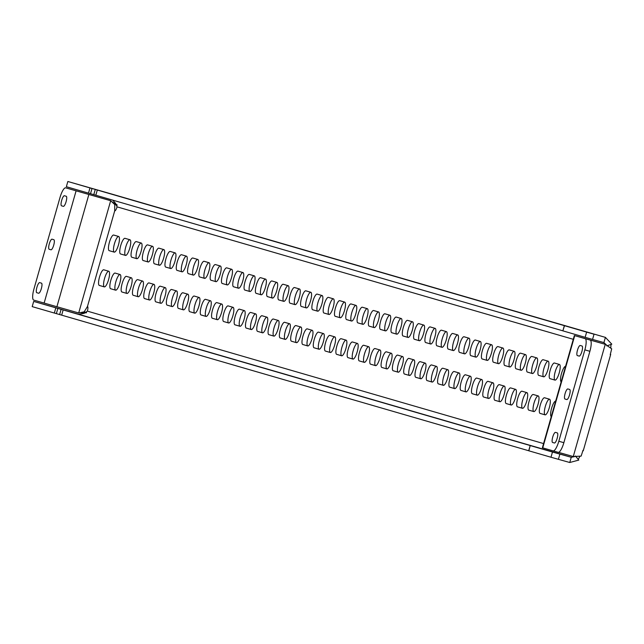 <?xml version="1.0" encoding="UTF-8"?>
<svg xmlns="http://www.w3.org/2000/svg" width="644" height="644" viewBox="0 0 644 644"><rect width="100%" height="100%" fill="white"/><g stroke="black" fill="none" stroke-linecap="round" stroke-linejoin="round"><path stroke-width="0.97" d="M115.606 290.162A8.13 2.117 -74.1 0 0 115.606 290.17A8.13 2.117 -74.1 0 0 119.873 282.933A8.13 2.117 -74.1 0 0 120.066 274.529L115.091 273.08A8.13 2.117 -74.1 0 0 115.083 273.08A8.13 2.117 -74.1 0 0 110.824 280.317A8.13 2.117 -74.1 0 0 110.631 288.721L115.614 290.17M125.508 255.41L125.508 255.41A8.13 2.117 -74.1 0 0 129.766 248.182A8.13 2.117 -74.1 0 0 129.959 239.769L124.992 238.32A8.13 2.117 -74.1 0 0 124.984 238.32A8.13 2.117 -74.1 0 0 120.726 245.557A8.13 2.117 -74.1 0 0 120.533 253.961L125.516 255.41M114.205 252.126L114.205 252.126A8.13 2.117 -74.1 0 0 118.472 244.897A8.13 2.117 -74.1 0 0 118.665 236.485L113.69 235.044A8.13 2.117 -74.1 0 0 113.682 235.044A8.13 2.117 -74.1 0 0 109.424 242.281A8.13 2.117 -74.1 0 0 109.23 250.685L114.213 252.126M104.304 286.886L104.304 286.886A8.13 2.117 -74.1 0 0 108.57 279.657A8.13 2.117 -74.1 0 0 108.764 271.245L103.789 269.804A8.13 2.117 -74.1 0 0 103.789 269.796A8.13 2.117 -74.1 0 0 99.522 277.033A8.13 2.117 -74.1 0 0 99.329 285.445L104.312 286.886M41.353 288.584A5.241 1.369 105.9 0 1 38.608 293.237A5.241 1.369 105.9 0 1 38.6 293.237L36.797 292.714A5.241 1.369 105.9 0 1 36.917 287.296A5.241 1.369 105.9 0 1 39.662 282.636L41.474 283.159A5.241 1.369 105.9 0 1 41.353 288.584M53.726 245.131A5.241 1.369 105.9 0 1 50.981 249.792L49.169 249.268A5.241 1.369 105.9 0 1 49.298 243.851A5.241 1.369 105.9 0 1 52.043 239.19L53.846 239.713A5.241 1.369 105.9 0 1 53.726 245.131M66.099 201.685A5.241 1.369 105.9 0 1 63.354 206.346L61.55 205.822A5.241 1.369 105.9 0 1 61.671 200.405A5.241 1.369 105.9 0 1 64.416 195.744L66.227 196.267A5.241 1.369 105.9 0 1 66.099 201.685M569.538 394.893A5.241 1.369 105.9 0 1 566.792 399.546L564.981 399.022A5.241 1.369 105.9 0 1 565.102 393.605A5.241 1.369 105.9 0 1 567.847 388.944A5.241 1.369 105.9 0 1 567.855 388.944L569.658 389.467A5.241 1.369 105.9 0 1 569.538 394.893M581.91 351.439A5.241 1.369 105.9 0 1 579.165 356.1L577.354 355.577A5.241 1.369 105.9 0 1 577.483 350.159A5.241 1.369 105.9 0 1 580.228 345.498L582.039 346.021A5.241 1.369 105.9 0 1 581.91 351.439M557.157 438.339A5.241 1.369 105.9 0 1 554.412 443L552.608 442.468A5.241 1.369 105.9 0 1 552.729 437.051A5.241 1.369 105.9 0 1 555.474 432.39L557.285 432.913A5.241 1.369 105.9 0 1 557.157 438.339M136.81 258.687L136.81 258.687A8.13 2.117 -74.1 0 0 141.068 251.458A8.13 2.117 -74.1 0 0 141.261 243.046L136.295 241.605A8.13 2.117 -74.1 0 0 136.287 241.605A8.13 2.117 -74.1 0 0 132.028 248.842A8.13 2.117 -74.1 0 0 131.835 257.246L136.818 258.695M148.112 261.971L148.112 261.971A8.13 2.117 -74.1 0 0 152.37 254.742A8.13 2.117 -74.1 0 0 152.564 246.33L147.597 244.889A8.13 2.117 -74.1 0 0 147.589 244.889A8.13 2.117 -74.1 0 0 143.33 252.118A8.13 2.117 -74.1 0 0 143.137 260.53L148.12 261.971M159.414 265.256L159.414 265.256A8.13 2.117 -74.1 0 0 163.673 258.019A8.13 2.117 -74.1 0 0 163.866 249.614L158.899 248.165A8.13 2.117 -74.1 0 0 158.891 248.165A8.13 2.117 -74.1 0 0 154.632 255.402A8.13 2.117 -74.1 0 0 154.439 263.807L159.422 265.256M170.716 268.532L170.716 268.532A8.13 2.117 -74.1 0 0 174.975 261.303A8.13 2.117 -74.1 0 0 175.168 252.891L170.201 251.45A8.13 2.117 -74.1 0 0 170.193 251.45A8.13 2.117 -74.1 0 0 165.935 258.687A8.13 2.117 -74.1 0 0 165.741 267.091L170.716 268.532M182.019 271.816L182.019 271.816A8.13 2.117 -74.1 0 0 186.277 264.587A8.13 2.117 -74.1 0 0 186.47 256.175L181.495 254.726A8.13 2.117 -74.1 0 0 177.237 261.963A8.13 2.117 -74.1 0 0 177.044 270.367L182.019 271.816M193.321 275.093A8.13 2.117 -74.1 0 0 193.321 275.101A8.13 2.117 -74.1 0 0 197.579 267.864A8.13 2.117 -74.1 0 0 197.772 259.452L192.798 258.011A8.13 2.117 -74.1 0 0 188.539 265.248A8.13 2.117 -74.1 0 0 188.346 273.652L193.321 275.101M204.623 278.377L204.623 278.377A8.13 2.117 -74.1 0 0 208.881 271.148A8.13 2.117 -74.1 0 0 209.075 262.736L204.1 261.295A8.13 2.117 -74.1 0 0 199.841 268.532A8.13 2.117 -74.1 0 0 199.648 276.936L204.623 278.377M215.925 281.661L215.925 281.661A8.13 2.117 -74.1 0 0 220.184 274.433A8.13 2.117 -74.1 0 0 220.377 266.02L215.402 264.571A8.13 2.117 -74.1 0 0 211.143 271.808A8.13 2.117 -74.1 0 0 210.95 280.212L215.925 281.661M227.219 284.938A8.13 2.117 -74.1 0 0 227.227 284.938A8.13 2.117 -74.1 0 0 231.486 277.709A8.13 2.117 -74.1 0 0 231.679 269.297L226.704 267.856A8.13 2.117 -74.1 0 0 222.446 275.093A8.13 2.117 -74.1 0 0 222.252 283.497L227.227 284.938M238.522 288.222A8.13 2.117 -74.1 0 0 238.53 288.222A8.13 2.117 -74.1 0 0 242.788 280.993A8.13 2.117 -74.1 0 0 242.981 272.581L238.006 271.14A8.13 2.117 -74.1 0 0 238.006 271.132A8.13 2.117 -74.1 0 0 233.748 278.369A8.13 2.117 -74.1 0 0 233.555 286.781L238.53 288.222M249.824 291.499A8.13 2.117 -74.1 0 0 249.832 291.507A8.13 2.117 -74.1 0 0 254.09 284.27A8.13 2.117 -74.1 0 0 254.283 275.857L249.309 274.416A8.13 2.117 -74.1 0 0 245.042 281.653A8.13 2.117 -74.1 0 0 244.857 290.058L249.832 291.507M261.126 294.783A8.13 2.117 -74.1 0 0 261.134 294.783A8.13 2.117 -74.1 0 0 265.392 287.554A8.13 2.117 -74.1 0 0 265.586 279.142L260.611 277.701A8.13 2.117 -74.1 0 0 256.344 284.938A8.13 2.117 -74.1 0 0 256.159 293.342L261.134 294.783M272.428 298.067A8.13 2.117 -74.1 0 0 272.436 298.067A8.13 2.117 -74.1 0 0 276.695 290.838A8.13 2.117 -74.1 0 0 276.888 282.426L271.913 280.977A8.13 2.117 -74.1 0 0 267.646 288.214A8.13 2.117 -74.1 0 0 267.461 296.618L272.436 298.067M283.73 301.344A8.13 2.117 -74.1 0 0 283.738 301.344A8.13 2.117 -74.1 0 0 287.997 294.115A8.13 2.117 -74.1 0 0 288.19 285.703L283.215 284.262A8.13 2.117 -74.1 0 0 278.949 291.499A8.13 2.117 -74.1 0 0 278.755 299.903L283.738 301.344M295.033 304.628L295.033 304.628A8.13 2.117 -74.1 0 0 299.299 297.399A8.13 2.117 -74.1 0 0 299.492 288.987L294.517 287.546A8.13 2.117 -74.1 0 0 294.517 287.538A8.13 2.117 -74.1 0 0 290.251 294.775A8.13 2.117 -74.1 0 0 290.058 303.187L295.041 304.628M306.335 307.904A8.13 2.117 -74.1 0 0 306.335 307.913A8.13 2.117 -74.1 0 0 310.601 300.676A8.13 2.117 -74.1 0 0 310.794 292.271L305.82 290.822A8.13 2.117 -74.1 0 0 305.811 290.822A8.13 2.117 -74.1 0 0 301.553 298.059A8.13 2.117 -74.1 0 0 301.36 306.464L306.343 307.913M317.637 311.189L317.637 311.189A8.13 2.117 -74.1 0 0 321.895 303.96A8.13 2.117 -74.1 0 0 322.089 295.548L317.122 294.107A8.13 2.117 -74.1 0 0 317.114 294.107A8.13 2.117 -74.1 0 0 312.855 301.344A8.13 2.117 -74.1 0 0 312.662 309.748L317.645 311.189M328.939 314.473L328.939 314.473A8.13 2.117 -74.1 0 0 333.198 307.244A8.13 2.117 -74.1 0 0 333.391 298.832L328.424 297.383A8.13 2.117 -74.1 0 0 328.416 297.383A8.13 2.117 -74.1 0 0 324.157 304.62A8.13 2.117 -74.1 0 0 323.964 313.024L328.947 314.473M340.241 317.75L340.241 317.75A8.13 2.117 -74.1 0 0 344.5 310.521A8.13 2.117 -74.1 0 0 344.693 302.108L339.726 300.668A8.13 2.117 -74.1 0 0 339.718 300.668A8.13 2.117 -74.1 0 0 335.46 307.904A8.13 2.117 -74.1 0 0 335.266 316.309L340.249 317.758M351.543 321.034L351.543 321.034A8.13 2.117 -74.1 0 0 355.802 313.805A8.13 2.117 -74.1 0 0 355.995 305.393L351.028 303.952A8.13 2.117 -74.1 0 0 351.02 303.944A8.13 2.117 -74.1 0 0 346.762 311.181A8.13 2.117 -74.1 0 0 346.569 319.593L351.552 321.034M362.846 324.318L362.846 324.318A8.13 2.117 -74.1 0 0 367.104 317.081A8.13 2.117 -74.1 0 0 367.297 308.677L362.331 307.228A8.13 2.117 -74.1 0 0 362.322 307.228A8.13 2.117 -74.1 0 0 358.064 314.465A8.13 2.117 -74.1 0 0 357.871 322.869L362.846 324.318M374.148 327.595L374.148 327.595A8.13 2.117 -74.1 0 0 378.406 320.366A8.13 2.117 -74.1 0 0 378.6 311.954L373.625 310.513A8.13 2.117 -74.1 0 0 369.366 317.75A8.13 2.117 -74.1 0 0 369.173 326.154L374.148 327.595M385.45 330.879L385.45 330.879A8.13 2.117 -74.1 0 0 389.709 323.65A8.13 2.117 -74.1 0 0 389.902 315.238L384.927 313.789A8.13 2.117 -74.1 0 0 380.668 321.026A8.13 2.117 -74.1 0 0 380.475 329.43L385.45 330.879M396.752 334.156L396.752 334.156A8.13 2.117 -74.1 0 0 401.011 326.927A8.13 2.117 -74.1 0 0 401.204 318.514L396.229 317.073A8.13 2.117 -74.1 0 0 391.971 324.31A8.13 2.117 -74.1 0 0 391.777 332.715L396.752 334.164M408.055 337.44L408.055 337.44A8.13 2.117 -74.1 0 0 412.313 330.211A8.13 2.117 -74.1 0 0 412.506 321.799L407.531 320.358A8.13 2.117 -74.1 0 0 403.273 327.587A8.13 2.117 -74.1 0 0 403.08 335.999L408.055 337.44M419.349 340.724A8.13 2.117 -74.1 0 0 419.357 340.724A8.13 2.117 -74.1 0 0 423.615 333.487A8.13 2.117 -74.1 0 0 423.808 325.083L418.833 323.634A8.13 2.117 -74.1 0 0 414.575 330.871A8.13 2.117 -74.1 0 0 414.382 339.275L419.357 340.724M430.651 344.001A8.13 2.117 -74.1 0 0 430.659 344.001A8.13 2.117 -74.1 0 0 434.917 336.772A8.13 2.117 -74.1 0 0 435.111 328.36L430.136 326.919A8.13 2.117 -74.1 0 0 425.877 334.156A8.13 2.117 -74.1 0 0 425.684 342.56L430.659 344.001M441.953 347.285A8.13 2.117 -74.1 0 0 441.961 347.285A8.13 2.117 -74.1 0 0 446.22 340.056A8.13 2.117 -74.1 0 0 446.413 331.644L441.438 330.195A8.13 2.117 -74.1 0 0 437.171 337.432A8.13 2.117 -74.1 0 0 436.986 345.836L441.961 347.285M453.255 350.561A8.13 2.117 -74.1 0 0 453.263 350.561A8.13 2.117 -74.1 0 0 457.522 343.333A8.13 2.117 -74.1 0 0 457.715 334.92L452.74 333.479A8.13 2.117 -74.1 0 0 448.474 340.716A8.13 2.117 -74.1 0 0 448.288 349.12L453.263 350.569M464.557 353.846A8.13 2.117 -74.1 0 0 464.566 353.846A8.13 2.117 -74.1 0 0 468.824 346.617A8.13 2.117 -74.1 0 0 469.017 338.205L464.042 336.764A8.13 2.117 -74.1 0 0 459.776 343.993A8.13 2.117 -74.1 0 0 459.591 352.405L464.566 353.846M475.86 357.13A8.13 2.117 -74.1 0 0 475.868 357.13A8.13 2.117 -74.1 0 0 480.126 349.893A8.13 2.117 -74.1 0 0 480.319 341.489L475.344 340.04A8.13 2.117 -74.1 0 0 471.078 347.277A8.13 2.117 -74.1 0 0 470.885 355.681L475.868 357.13M487.162 360.407L487.162 360.407A8.13 2.117 -74.1 0 0 491.428 353.178A8.13 2.117 -74.1 0 0 491.622 344.765L486.647 343.324A8.13 2.117 -74.1 0 0 482.38 350.561A8.13 2.117 -74.1 0 0 482.187 358.966L487.17 360.407M498.464 363.691L498.464 363.691A8.13 2.117 -74.1 0 0 502.731 356.462A8.13 2.117 -74.1 0 0 502.924 348.05L497.949 346.601A8.13 2.117 -74.1 0 0 497.941 346.601A8.13 2.117 -74.1 0 0 493.682 353.838A8.13 2.117 -74.1 0 0 493.489 362.242L498.472 363.691M509.766 366.967A8.13 2.117 -74.1 0 0 509.766 366.975A8.13 2.117 -74.1 0 0 514.025 359.738A8.13 2.117 -74.1 0 0 514.218 351.326L509.251 349.885A8.13 2.117 -74.1 0 0 509.243 349.885A8.13 2.117 -74.1 0 0 504.985 357.122A8.13 2.117 -74.1 0 0 504.791 365.526L509.774 366.975M521.068 370.252L521.068 370.252A8.13 2.117 -74.1 0 0 525.327 363.023A8.13 2.117 -74.1 0 0 525.52 354.611L520.553 353.17A8.13 2.117 -74.1 0 0 520.545 353.17A8.13 2.117 -74.1 0 0 516.287 360.407A8.13 2.117 -74.1 0 0 516.094 368.811L521.077 370.252M532.371 373.536L532.371 373.536A8.13 2.117 -74.1 0 0 536.629 366.307A8.13 2.117 -74.1 0 0 536.822 357.895L531.855 356.446A8.13 2.117 -74.1 0 0 531.847 356.446A8.13 2.117 -74.1 0 0 527.589 363.683A8.13 2.117 -74.1 0 0 527.396 372.087L532.379 373.536M543.673 376.812L543.673 376.812A8.13 2.117 -74.1 0 0 547.931 369.584A8.13 2.117 -74.1 0 0 548.125 361.171L543.158 359.73A8.13 2.117 -74.1 0 0 543.15 359.73A8.13 2.117 -74.1 0 0 538.891 366.967A8.13 2.117 -74.1 0 0 538.698 375.372L543.681 376.812M554.975 380.097L554.975 380.097A8.13 2.117 -74.1 0 0 559.234 372.868A8.13 2.117 -74.1 0 0 559.427 364.456L554.46 363.015A8.13 2.117 -74.1 0 0 554.452 363.007A8.13 2.117 -74.1 0 0 550.193 370.244A8.13 2.117 -74.1 0 0 550 378.656L554.975 380.097M126.908 293.447L126.908 293.447A8.13 2.117 -74.1 0 0 131.167 286.218A8.13 2.117 -74.1 0 0 131.36 277.806L126.393 276.365A8.13 2.117 -74.1 0 0 126.385 276.365A8.13 2.117 -74.1 0 0 122.127 283.602A8.13 2.117 -74.1 0 0 121.933 292.006L126.916 293.447M138.21 296.731L138.21 296.731A8.13 2.117 -74.1 0 0 142.469 289.502A8.13 2.117 -74.1 0 0 142.662 281.09L137.695 279.641A8.13 2.117 -74.1 0 0 137.687 279.641A8.13 2.117 -74.1 0 0 133.429 286.878A8.13 2.117 -74.1 0 0 133.236 295.282L138.219 296.731M149.513 300.007L149.513 300.007A8.13 2.117 -74.1 0 0 153.771 292.779A8.13 2.117 -74.1 0 0 153.964 284.366L148.997 282.925A8.13 2.117 -74.1 0 0 148.989 282.925A8.13 2.117 -74.1 0 0 144.731 290.162A8.13 2.117 -74.1 0 0 144.538 298.566L149.521 300.015M160.815 303.292L160.815 303.292A8.13 2.117 -74.1 0 0 165.073 296.063A8.13 2.117 -74.1 0 0 165.267 287.651L160.3 286.21A8.13 2.117 -74.1 0 0 160.292 286.21A8.13 2.117 -74.1 0 0 156.033 293.439A8.13 2.117 -74.1 0 0 155.84 301.851L160.823 303.292M172.117 306.576L172.117 306.576A8.13 2.117 -74.1 0 0 176.376 299.339A8.13 2.117 -74.1 0 0 176.569 290.935L171.602 289.486A8.13 2.117 -74.1 0 0 171.594 289.486A8.13 2.117 -74.1 0 0 167.335 296.723A8.13 2.117 -74.1 0 0 167.142 305.127L172.117 306.576M183.419 309.853L183.419 309.853A8.13 2.117 -74.1 0 0 187.678 302.624A8.13 2.117 -74.1 0 0 187.871 294.211L182.896 292.77A8.13 2.117 -74.1 0 0 178.638 300.007A8.13 2.117 -74.1 0 0 178.444 308.412L183.419 309.853M194.721 313.137L194.721 313.137A8.13 2.117 -74.1 0 0 198.98 305.908A8.13 2.117 -74.1 0 0 199.173 297.496L194.198 296.047A8.13 2.117 -74.1 0 0 189.94 303.284A8.13 2.117 -74.1 0 0 189.747 311.688L194.721 313.137M206.024 316.413L206.024 316.413A8.13 2.117 -74.1 0 0 210.282 309.184A8.13 2.117 -74.1 0 0 210.475 300.772L205.5 299.331A8.13 2.117 -74.1 0 0 201.242 306.568A8.13 2.117 -74.1 0 0 201.049 314.972L206.024 316.421M217.326 319.698L217.326 319.698A8.13 2.117 -74.1 0 0 221.584 312.469A8.13 2.117 -74.1 0 0 221.778 304.057L216.803 302.616A8.13 2.117 -74.1 0 0 212.544 309.844A8.13 2.117 -74.1 0 0 212.351 318.257L217.326 319.698M228.62 322.982A8.13 2.117 -74.1 0 0 228.628 322.982A8.13 2.117 -74.1 0 0 232.887 315.745A8.13 2.117 -74.1 0 0 233.08 307.341L228.105 305.892A8.13 2.117 -74.1 0 0 223.846 313.129A8.13 2.117 -74.1 0 0 223.653 321.533L228.628 322.982M239.922 326.258A8.13 2.117 -74.1 0 0 239.93 326.258A8.13 2.117 -74.1 0 0 244.189 319.03A8.13 2.117 -74.1 0 0 244.382 310.617L239.407 309.176A8.13 2.117 -74.1 0 0 235.149 316.413A8.13 2.117 -74.1 0 0 234.955 324.817L239.93 326.258M251.224 329.543A8.13 2.117 -74.1 0 0 251.232 329.543A8.13 2.117 -74.1 0 0 255.491 322.314A8.13 2.117 -74.1 0 0 255.684 313.902L250.709 312.453A8.13 2.117 -74.1 0 0 246.443 319.69A8.13 2.117 -74.1 0 0 246.258 328.094L251.232 329.543M262.527 332.819A8.13 2.117 -74.1 0 0 262.535 332.819A8.13 2.117 -74.1 0 0 266.793 325.59A8.13 2.117 -74.1 0 0 266.986 317.178L262.011 315.737A8.13 2.117 -74.1 0 0 257.745 322.974A8.13 2.117 -74.1 0 0 257.56 331.378L262.535 332.827M273.829 336.104A8.13 2.117 -74.1 0 0 273.837 336.104A8.13 2.117 -74.1 0 0 278.095 328.875A8.13 2.117 -74.1 0 0 278.288 320.462L273.314 319.022A8.13 2.117 -74.1 0 0 269.047 326.25A8.13 2.117 -74.1 0 0 268.862 334.663L273.837 336.104M285.131 339.388A8.13 2.117 -74.1 0 0 285.139 339.388A8.13 2.117 -74.1 0 0 289.398 332.151A8.13 2.117 -74.1 0 0 289.591 323.747L284.616 322.298A8.13 2.117 -74.1 0 0 280.349 329.535A8.13 2.117 -74.1 0 0 280.156 337.939L285.139 339.388M296.433 342.664L296.433 342.664A8.13 2.117 -74.1 0 0 300.7 335.435A8.13 2.117 -74.1 0 0 300.893 327.023L295.918 325.582A8.13 2.117 -74.1 0 0 291.651 332.819A8.13 2.117 -74.1 0 0 291.458 341.223L296.441 342.664M307.735 345.949L307.735 345.949A8.13 2.117 -74.1 0 0 312.002 338.72A8.13 2.117 -74.1 0 0 312.195 330.308L307.22 328.867A8.13 2.117 -74.1 0 0 307.212 328.859A8.13 2.117 -74.1 0 0 302.954 336.096A8.13 2.117 -74.1 0 0 302.761 344.5L307.743 345.949M319.038 349.225A8.13 2.117 -74.1 0 0 319.038 349.233A8.13 2.117 -74.1 0 0 323.296 341.996A8.13 2.117 -74.1 0 0 323.489 333.584L318.522 332.143A8.13 2.117 -74.1 0 0 318.514 332.143A8.13 2.117 -74.1 0 0 314.256 339.38A8.13 2.117 -74.1 0 0 314.063 347.784L319.046 349.233M330.34 352.51L330.34 352.51A8.13 2.117 -74.1 0 0 334.598 345.281A8.13 2.117 -74.1 0 0 334.791 336.868L329.825 335.427A8.13 2.117 -74.1 0 0 329.817 335.427A8.13 2.117 -74.1 0 0 325.558 342.664A8.13 2.117 -74.1 0 0 325.365 351.069L330.348 352.51M341.642 355.794L341.642 355.794A8.13 2.117 -74.1 0 0 345.9 348.565A8.13 2.117 -74.1 0 0 346.094 340.153L341.127 338.704A8.13 2.117 -74.1 0 0 341.119 338.704A8.13 2.117 -74.1 0 0 336.86 345.941A8.13 2.117 -74.1 0 0 336.667 354.345L341.65 355.794M352.944 359.07L352.944 359.07A8.13 2.117 -74.1 0 0 357.203 351.841A8.13 2.117 -74.1 0 0 357.396 343.429L352.429 341.988A8.13 2.117 -74.1 0 0 352.421 341.988A8.13 2.117 -74.1 0 0 348.163 349.225A8.13 2.117 -74.1 0 0 347.969 357.629L352.952 359.07M364.246 362.355L364.246 362.355A8.13 2.117 -74.1 0 0 368.505 355.126A8.13 2.117 -74.1 0 0 368.698 346.714L363.731 345.273A8.13 2.117 -74.1 0 0 363.723 345.264A8.13 2.117 -74.1 0 0 359.465 352.501A8.13 2.117 -74.1 0 0 359.272 360.914L364.246 362.355M375.549 365.631A8.13 2.117 -74.1 0 0 375.549 365.639A8.13 2.117 -74.1 0 0 379.807 358.402A8.13 2.117 -74.1 0 0 380 349.99L375.025 348.549A8.13 2.117 -74.1 0 0 370.767 355.786A8.13 2.117 -74.1 0 0 370.574 364.19L375.549 365.639M386.851 368.915L386.851 368.915A8.13 2.117 -74.1 0 0 391.109 361.687A8.13 2.117 -74.1 0 0 391.302 353.274L386.328 351.833A8.13 2.117 -74.1 0 0 382.069 359.07A8.13 2.117 -74.1 0 0 381.876 367.474L386.851 368.915M398.153 372.2L398.153 372.2A8.13 2.117 -74.1 0 0 402.411 364.971A8.13 2.117 -74.1 0 0 402.605 356.559L397.63 355.11A8.13 2.117 -74.1 0 0 393.371 362.347A8.13 2.117 -74.1 0 0 393.178 370.751L398.153 372.2M409.455 375.476L409.455 375.476A8.13 2.117 -74.1 0 0 413.714 368.247A8.13 2.117 -74.1 0 0 413.907 359.835L408.932 358.394A8.13 2.117 -74.1 0 0 404.673 365.631A8.13 2.117 -74.1 0 0 404.48 374.035L409.455 375.476M420.749 378.761A8.13 2.117 -74.1 0 0 420.757 378.761A8.13 2.117 -74.1 0 0 425.016 371.532A8.13 2.117 -74.1 0 0 425.209 363.119L420.234 361.678A8.13 2.117 -74.1 0 0 420.234 361.67A8.13 2.117 -74.1 0 0 415.976 368.907A8.13 2.117 -74.1 0 0 415.783 377.32L420.757 378.761M432.052 382.045A8.13 2.117 -74.1 0 0 432.06 382.045A8.13 2.117 -74.1 0 0 436.318 374.808A8.13 2.117 -74.1 0 0 436.511 366.404L431.536 364.955A8.13 2.117 -74.1 0 0 427.278 372.192A8.13 2.117 -74.1 0 0 427.085 380.596L432.06 382.045M443.354 385.321A8.13 2.117 -74.1 0 0 443.362 385.321A8.13 2.117 -74.1 0 0 447.62 378.092A8.13 2.117 -74.1 0 0 447.813 369.68L442.839 368.239A8.13 2.117 -74.1 0 0 438.572 375.476A8.13 2.117 -74.1 0 0 438.387 383.88L443.362 385.321M454.656 388.606A8.13 2.117 -74.1 0 0 454.664 388.606A8.13 2.117 -74.1 0 0 458.922 381.377A8.13 2.117 -74.1 0 0 459.116 372.965L454.141 371.516A8.13 2.117 -74.1 0 0 449.874 378.752A8.13 2.117 -74.1 0 0 449.689 387.157L454.664 388.606M465.958 391.882A8.13 2.117 -74.1 0 0 465.966 391.882A8.13 2.117 -74.1 0 0 470.225 384.653A8.13 2.117 -74.1 0 0 470.418 376.241L465.443 374.8A8.13 2.117 -74.1 0 0 461.176 382.037A8.13 2.117 -74.1 0 0 460.991 390.441L465.966 391.89M477.26 395.166A8.13 2.117 -74.1 0 0 477.268 395.166A8.13 2.117 -74.1 0 0 481.527 387.938A8.13 2.117 -74.1 0 0 481.72 379.525L476.745 378.084A8.13 2.117 -74.1 0 0 472.479 385.313A8.13 2.117 -74.1 0 0 472.285 393.726L477.268 395.166M488.563 398.451L488.563 398.451A8.13 2.117 -74.1 0 0 492.829 391.214A8.13 2.117 -74.1 0 0 493.022 382.81L488.047 381.361A8.13 2.117 -74.1 0 0 483.781 388.598A8.13 2.117 -74.1 0 0 483.588 397.002L488.571 398.451M499.865 401.727L499.865 401.727A8.13 2.117 -74.1 0 0 504.131 394.498A8.13 2.117 -74.1 0 0 504.324 386.086L499.35 384.645A8.13 2.117 -74.1 0 0 499.341 384.645A8.13 2.117 -74.1 0 0 495.083 391.882A8.13 2.117 -74.1 0 0 494.89 400.286L499.873 401.727M511.167 405.012L511.167 405.012A8.13 2.117 -74.1 0 0 515.425 397.783A8.13 2.117 -74.1 0 0 515.619 389.37L510.652 387.921A8.13 2.117 -74.1 0 0 510.644 387.921A8.13 2.117 -74.1 0 0 506.385 395.158A8.13 2.117 -74.1 0 0 506.192 403.563L511.175 405.012M522.469 408.288L522.469 408.288A8.13 2.117 -74.1 0 0 526.728 401.059A8.13 2.117 -74.1 0 0 526.921 392.647L521.954 391.206A8.13 2.117 -74.1 0 0 521.946 391.206A8.13 2.117 -74.1 0 0 517.687 398.443A8.13 2.117 -74.1 0 0 517.494 406.847L522.477 408.296M533.771 411.572L533.771 411.572A8.13 2.117 -74.1 0 0 538.03 404.343A8.13 2.117 -74.1 0 0 538.223 395.931L533.256 394.49A8.13 2.117 -74.1 0 0 533.248 394.49A8.13 2.117 -74.1 0 0 528.99 401.719A8.13 2.117 -74.1 0 0 528.796 410.131L533.779 411.572M545.074 414.857L545.074 414.857A8.13 2.117 -74.1 0 0 549.332 407.62A8.13 2.117 -74.1 0 0 549.525 399.216L544.558 397.767A8.13 2.117 -74.1 0 0 544.55 397.767A8.13 2.117 -74.1 0 0 540.292 405.004A8.13 2.117 -74.1 0 0 540.099 413.408L545.082 414.857M555.7 401.027A8.13 2.117 -74.1 0 0 551.594 408.28A8.13 2.117 -74.1 0 0 551.256 416.628M545.251 414.873L545.13 414.841A8.13 2.117 105.9 0 1 545.235 406.758A8.13 2.117 105.9 0 1 549.413 399.175M533.948 411.597L533.836 411.564A8.13 2.117 105.9 0 1 533.932 403.474A8.13 2.117 105.9 0 1 538.11 395.899M522.646 408.312L522.534 408.28A8.13 2.117 105.9 0 1 522.63 400.198A8.13 2.117 105.9 0 1 526.808 392.615M511.344 405.028L511.231 404.996A8.13 2.117 105.9 0 1 511.328 396.913A8.13 2.117 105.9 0 1 515.506 389.338M500.042 401.751L499.929 401.719A8.13 2.117 105.9 0 1 500.026 393.629A8.13 2.117 105.9 0 1 504.204 386.054M488.74 398.467L488.627 398.435A8.13 2.117 105.9 0 1 488.724 390.353A8.13 2.117 105.9 0 1 492.901 382.769M477.437 395.191L477.325 395.15A8.13 2.117 105.9 0 1 477.429 387.068A8.13 2.117 105.9 0 1 481.599 379.493M466.135 391.906L466.023 391.874A8.13 2.117 105.9 0 1 466.127 383.792A8.13 2.117 105.9 0 1 470.297 376.209M454.833 388.622L454.72 388.59A8.13 2.117 105.9 0 1 454.825 380.507A8.13 2.117 105.9 0 1 458.995 372.932M443.531 385.345L443.418 385.313A8.13 2.117 105.9 0 1 443.523 377.223A8.13 2.117 105.9 0 1 447.693 369.648M432.229 382.061L432.116 382.029A8.13 2.117 105.9 0 1 432.221 373.947A8.13 2.117 105.9 0 1 436.391 366.364M420.935 378.785L420.814 378.744A8.13 2.117 105.9 0 1 420.918 370.662A8.13 2.117 105.9 0 1 425.096 363.087M409.632 375.5L409.512 375.468A8.13 2.117 105.9 0 1 409.616 367.386A8.13 2.117 105.9 0 1 413.794 359.803M398.33 372.216L398.209 372.184A8.13 2.117 105.9 0 1 398.314 364.102A8.13 2.117 105.9 0 1 402.492 356.526M387.028 368.94L386.907 368.907A8.13 2.117 105.9 0 1 387.012 360.817A8.13 2.117 105.9 0 1 391.19 353.242M375.726 365.655L375.605 365.623A8.13 2.117 105.9 0 1 375.71 357.541A8.13 2.117 105.9 0 1 379.888 349.958M364.423 362.379L364.303 362.339A8.13 2.117 105.9 0 1 364.407 354.256A8.13 2.117 105.9 0 1 368.585 346.681M353.121 359.094L353.001 359.062A8.13 2.117 105.9 0 1 353.105 350.98A8.13 2.117 105.9 0 1 357.283 343.397M341.819 355.81L341.706 355.778A8.13 2.117 105.9 0 1 341.803 347.696A8.13 2.117 105.9 0 1 345.981 340.113M330.517 352.534L330.404 352.501A8.13 2.117 105.9 0 1 330.501 344.411A8.13 2.117 105.9 0 1 334.679 336.836M319.215 349.249L319.102 349.217A8.13 2.117 105.9 0 1 319.199 341.135A8.13 2.117 105.9 0 1 323.377 333.552M307.913 345.973L307.8 345.933A8.13 2.117 105.9 0 1 307.896 337.85A8.13 2.117 105.9 0 1 312.074 330.275M296.61 342.689L296.498 342.656A8.13 2.117 105.9 0 1 296.594 334.574A8.13 2.117 105.9 0 1 300.772 326.991M285.308 339.404L285.195 339.372A8.13 2.117 105.9 0 1 285.3 331.29A8.13 2.117 105.9 0 1 289.47 323.707M274.006 336.128L273.893 336.096A8.13 2.117 105.9 0 1 273.998 328.005A8.13 2.117 105.9 0 1 278.168 320.43M262.704 332.843L262.591 332.811A8.13 2.117 105.9 0 1 262.696 324.729A8.13 2.117 105.9 0 1 266.866 317.146M251.402 329.567L251.289 329.527A8.13 2.117 105.9 0 1 251.393 321.445A8.13 2.117 105.9 0 1 255.563 313.87M240.099 326.283L239.987 326.25A8.13 2.117 105.9 0 1 240.091 318.168A8.13 2.117 105.9 0 1 244.261 310.585M228.805 322.998L228.684 322.966A8.13 2.117 105.9 0 1 228.789 314.884A8.13 2.117 105.9 0 1 232.967 307.301M217.503 319.722L217.382 319.69A8.13 2.117 105.9 0 1 217.487 311.599A8.13 2.117 105.9 0 1 221.665 304.024M206.201 316.437L206.08 316.405A8.13 2.117 105.9 0 1 206.185 308.323A8.13 2.117 105.9 0 1 210.363 300.74M194.899 313.153L194.778 313.121A8.13 2.117 105.9 0 1 194.882 305.039A8.13 2.117 105.9 0 1 199.06 297.464M183.596 309.877L183.476 309.844A8.13 2.117 105.9 0 1 183.58 301.754A8.13 2.117 105.9 0 1 187.758 294.179M172.294 306.592L172.173 306.56A8.13 2.117 105.9 0 1 172.278 298.478A8.13 2.117 105.9 0 1 176.456 290.895M160.992 303.316L160.871 303.276A8.13 2.117 105.9 0 1 160.976 295.194A8.13 2.117 105.9 0 1 165.154 287.618M149.69 300.032L149.577 299.999A8.13 2.117 105.9 0 1 149.674 291.917A8.13 2.117 105.9 0 1 153.852 284.334M138.388 296.747L138.275 296.715A8.13 2.117 105.9 0 1 138.371 288.633A8.13 2.117 105.9 0 1 142.549 281.058M127.085 293.471L126.973 293.439A8.13 2.117 105.9 0 1 127.069 285.348A8.13 2.117 105.9 0 1 131.247 277.773M565.601 366.267A8.13 2.117 -74.1 0 0 561.496 373.52A8.13 2.117 -74.1 0 0 561.157 381.868M555.152 380.121L555.031 380.081A8.13 2.117 105.9 0 1 555.136 371.999A8.13 2.117 105.9 0 1 559.314 364.423M543.85 376.837L543.729 376.804A8.13 2.117 105.9 0 1 543.834 368.722A8.13 2.117 105.9 0 1 548.012 361.139M532.548 373.552L532.435 373.52A8.13 2.117 105.9 0 1 532.532 365.438A8.13 2.117 105.9 0 1 536.71 357.855M521.246 370.276L521.133 370.244A8.13 2.117 105.9 0 1 521.229 362.153A8.13 2.117 105.9 0 1 525.407 354.578M509.943 366.991L509.831 366.959A8.13 2.117 105.9 0 1 509.927 358.877A8.13 2.117 105.9 0 1 514.105 351.294M498.641 363.715L498.528 363.675A8.13 2.117 105.9 0 1 498.625 355.593A8.13 2.117 105.9 0 1 502.803 348.018M487.339 360.431L487.226 360.399A8.13 2.117 105.9 0 1 487.323 352.316A8.13 2.117 105.9 0 1 491.501 344.733M476.037 357.146L475.924 357.114A8.13 2.117 105.9 0 1 476.029 349.032A8.13 2.117 105.9 0 1 480.199 341.449M464.735 353.87L464.622 353.838A8.13 2.117 105.9 0 1 464.726 345.748A8.13 2.117 105.9 0 1 468.896 338.172M453.432 350.586L453.32 350.553A8.13 2.117 105.9 0 1 453.424 342.471A8.13 2.117 105.9 0 1 457.594 334.888M442.13 347.309L442.017 347.269A8.13 2.117 105.9 0 1 442.122 339.187A8.13 2.117 105.9 0 1 446.292 331.612M430.828 344.025L430.715 343.993A8.13 2.117 105.9 0 1 430.82 335.91A8.13 2.117 105.9 0 1 434.99 328.327M419.534 340.74L419.413 340.708A8.13 2.117 105.9 0 1 419.518 332.626A8.13 2.117 105.9 0 1 423.696 325.043M408.232 337.464L408.111 337.432A8.13 2.117 105.9 0 1 408.216 329.342A8.13 2.117 105.9 0 1 412.393 321.767M396.929 334.18L396.809 334.147A8.13 2.117 105.9 0 1 396.913 326.065A8.13 2.117 105.9 0 1 401.091 318.482M385.627 330.895L385.506 330.863A8.13 2.117 105.9 0 1 385.611 322.781A8.13 2.117 105.9 0 1 389.789 315.206M374.325 327.619L374.204 327.587A8.13 2.117 105.9 0 1 374.309 319.496A8.13 2.117 105.9 0 1 378.487 311.921M363.023 324.334L362.902 324.302A8.13 2.117 105.9 0 1 363.007 316.22A8.13 2.117 105.9 0 1 367.185 308.637M351.721 321.058L351.6 321.018A8.13 2.117 105.9 0 1 351.704 312.936A8.13 2.117 105.9 0 1 355.882 305.361M340.418 317.774L340.306 317.742A8.13 2.117 105.9 0 1 340.402 309.659A8.13 2.117 105.9 0 1 344.58 302.076M329.116 314.489L329.004 314.457A8.13 2.117 105.9 0 1 329.1 306.375A8.13 2.117 105.9 0 1 333.278 298.8M317.814 311.213L317.701 311.181A8.13 2.117 105.9 0 1 317.798 303.091A8.13 2.117 105.9 0 1 321.976 295.516M306.512 307.929L306.399 307.896A8.13 2.117 105.9 0 1 306.496 299.814A8.13 2.117 105.9 0 1 310.674 292.231M295.21 304.652L295.097 304.612A8.13 2.117 105.9 0 1 295.194 296.53A8.13 2.117 105.9 0 1 299.371 288.955M283.907 301.368L283.795 301.336A8.13 2.117 105.9 0 1 283.899 293.253A8.13 2.117 105.9 0 1 288.069 285.67M272.605 298.083L272.493 298.051A8.13 2.117 105.9 0 1 272.597 289.969A8.13 2.117 105.9 0 1 276.767 282.394M261.303 294.807L261.19 294.775A8.13 2.117 105.9 0 1 261.295 286.685A8.13 2.117 105.9 0 1 265.465 279.11M250.001 291.523L249.888 291.491A8.13 2.117 105.9 0 1 249.993 283.408A8.13 2.117 105.9 0 1 254.163 275.825M238.699 288.246L238.586 288.206A8.13 2.117 105.9 0 1 238.691 280.124A8.13 2.117 105.9 0 1 242.86 272.549M227.404 284.962L227.284 284.93A8.13 2.117 105.9 0 1 227.388 276.848A8.13 2.117 105.9 0 1 231.566 269.264M216.102 281.678L215.982 281.645A8.13 2.117 105.9 0 1 216.086 273.563A8.13 2.117 105.9 0 1 220.264 265.98M204.8 278.401L204.679 278.369A8.13 2.117 105.9 0 1 204.784 270.279A8.13 2.117 105.9 0 1 208.962 262.704M193.498 275.117L193.377 275.085A8.13 2.117 105.9 0 1 193.482 267.002A8.13 2.117 105.9 0 1 197.66 259.419M182.196 271.84L182.075 271.8A8.13 2.117 105.9 0 1 182.18 263.718A8.13 2.117 105.9 0 1 186.358 256.143M170.893 268.556L170.773 268.524A8.13 2.117 105.9 0 1 170.877 260.442A8.13 2.117 105.9 0 1 175.055 252.859M159.591 265.272L159.471 265.239A8.13 2.117 105.9 0 1 159.575 257.157A8.13 2.117 105.9 0 1 163.753 249.574M148.289 261.995L148.176 261.963A8.13 2.117 105.9 0 1 148.273 253.873A8.13 2.117 105.9 0 1 152.451 246.298M136.987 258.711L136.874 258.679A8.13 2.117 105.9 0 1 136.971 250.597A8.13 2.117 105.9 0 1 141.149 243.013M586.628 332.111L564.498 325.687L562.864 330.855L585.146 337.327L586.628 332.111L594.042 334.212L592.552 339.428L585.146 337.327M530.334 445.6L552.471 452.032L550.99 457.24L528.853 450.816L530.189 445.559L533.232 446.413L63.144 309.933L61.663 315.149L528.708 450.744M543.576 443.587L87.367 311.132A4.516 1.175 -74.1 0 0 87.471 306.455L114.696 210.878A4.516 1.175 -74.1 0 0 114.704 210.878A4.516 1.175 -74.1 0 0 117.071 206.861L573.281 339.308M115.783 290.186L115.67 290.154A8.13 2.117 105.9 0 1 115.767 282.072A8.13 2.117 105.9 0 1 119.945 274.489M125.685 255.435L125.572 255.394A8.13 2.117 105.9 0 1 125.669 247.312A8.13 2.117 105.9 0 1 129.847 239.737M114.382 252.15L114.27 252.118A8.13 2.117 105.9 0 1 114.366 244.036A8.13 2.117 105.9 0 1 118.544 236.453M104.481 286.91L104.368 286.87A8.13 2.117 105.9 0 1 104.465 278.788A8.13 2.117 105.9 0 1 108.643 271.213M114.696 210.878L114.753 204.567L110.679 200.719L65.688 187.847A10.843 2.826 -74.1 0 0 60.005 197.483L33.971 288.874A10.843 2.826 -74.1 0 0 33.713 300.088L78.705 312.96L84.195 311.841L87.471 306.455M112.668 200.123L115.518 203.263L117.071 206.861M606.567 345.079L603.919 342.592L605.408 337.376L611.8 344.17L606.793 345.892M610.802 347.921L610.979 344.459M89.975 187.919L92.003 188.499L90.522 193.715L88.494 193.136L89.975 187.919L67.845 181.495L112.95 194.399M88.494 193.136L66.356 186.712L67.845 181.495M90.522 193.715L93.791 194.649L95.28 189.441L564.498 325.687M603.919 342.592L592.552 339.428M97.308 190.02L95.819 195.229L562.872 330.831M95.819 195.229L93.791 194.649M92.003 188.499L95.28 189.441M112.837 194.367L594.042 334.212M87.367 311.132L84.155 313.354L78.681 314.288L571.244 457.288L574.778 456.588M552.471 452.032L571.244 457.288L569.763 462.505L578.779 460.09L575.43 455.992M578.223 459.414L579.882 456.395M78.681 314.288L33.681 301.408L32.2 306.625L54.338 313.048L55.819 307.832L57.847 308.42L56.366 313.628L59.634 314.562L61.116 309.353L57.847 308.42M33.681 301.408L55.819 307.832M61.116 309.353L63.144 309.933M56.366 313.628L54.338 313.048M569.763 462.505L550.99 457.24M61.663 315.149L59.634 314.562M86.594 312.525L84.195 311.841M117.152 205.243L114.753 204.567M70.719 189.28L65.688 187.847L70.719 189.272A10.843 2.826 105.9 0 1 70.719 189.272A10.843 2.826 105.9 0 1 70.719 189.28L110.679 200.719L78.705 312.96M117.055 204.816L111.823 201.749M80.275 312.678L86.288 312.831M585.114 338.647L574.359 335.524L542.385 447.765L553.14 450.889A10.843 2.826 -74.1 0 0 558.823 441.253L584.857 349.861A10.843 2.826 -74.1 0 0 585.114 338.647L605.247 344.307L611.695 348.815L610.23 354.715M583.239 450.824L610.697 354.425M582.997 450.293L581.138 456.097L573.273 456.548L605.247 344.307L574.359 335.524M558.823 441.253L563.862 442.686L589.896 351.294L584.857 349.861M590.154 340.08A10.843 2.826 105.9 0 1 589.896 351.294M563.862 442.686A10.843 2.826 105.9 0 1 558.179 452.329A10.843 2.826 105.9 0 1 558.179 452.321L553.148 450.897A10.843 2.826 -74.1 0 0 553.148 450.897L558.179 452.329M558.501 452.346L573.273 456.548M540.099 413.408L545.13 414.841M528.796 410.131L533.836 411.564M517.494 406.847L522.534 408.28M506.192 403.563L511.231 404.996M494.89 400.286L499.929 401.719M483.588 397.002L488.627 398.435M472.285 393.726L477.325 395.15M460.991 390.441L466.023 391.874M449.689 387.157L454.72 388.59M438.387 383.88L443.418 385.313M427.085 380.596L432.116 382.029M415.783 377.32L420.814 378.744M404.48 374.035L409.512 375.468M393.178 370.751L398.209 372.184M381.876 367.474L386.907 368.907M370.574 364.19L375.605 365.623M359.272 360.914L364.303 362.339M347.969 357.629L353.001 359.062M336.667 354.345L341.706 355.778M325.365 351.069L330.404 352.501M314.063 347.784L319.102 349.217M302.761 344.5L307.8 345.933M291.458 341.223L296.498 342.656M280.156 337.939L285.195 339.372M268.862 334.663L273.893 336.096M257.56 331.378L262.591 332.811M246.258 328.094L251.289 329.527M234.955 324.817L239.987 326.25M223.653 321.533L228.684 322.966M212.351 318.257L217.382 319.69M201.049 314.972L206.08 316.405M189.747 311.688L194.778 313.121M178.444 308.412L183.476 309.844M167.142 305.127L172.173 306.56M155.84 301.851L160.871 303.276M144.538 298.566L149.577 299.999M133.236 295.282L138.275 296.715M121.933 292.006L126.973 293.439M550 378.656L555.031 380.081M538.698 375.372L543.729 376.804M527.396 372.087L532.435 373.52M516.094 368.811L521.133 370.244M504.791 365.526L509.831 366.959M493.489 362.242L498.528 363.675M482.187 358.966L487.226 360.399M470.885 355.681L475.924 357.114M459.591 352.405L464.622 353.838M448.288 349.12L453.32 350.553M436.986 345.836L442.017 347.269M425.684 342.56L430.715 343.993M414.382 339.275L419.413 340.708M403.08 335.999L408.111 337.432M391.777 332.715L396.809 334.147M380.475 329.43L385.506 330.863M369.173 326.154L374.204 327.587M357.871 322.869L362.902 324.302M346.569 319.593L351.6 321.018M335.266 316.309L340.306 317.742M323.964 313.024L329.004 314.457M312.662 309.748L317.701 311.181M301.36 306.464L306.399 307.896M290.058 303.187L295.097 304.612M278.755 299.903L283.795 301.336M267.461 296.618L272.493 298.051M256.159 293.342L261.19 294.775M244.857 290.058L249.888 291.491M233.555 286.781L238.586 288.206M222.252 283.497L227.284 284.93M210.95 280.212L215.982 281.645M199.648 276.936L204.679 278.369M188.346 273.652L193.377 275.085M177.044 270.367L182.075 271.8M165.741 267.091L170.773 268.524M154.439 263.807L159.471 265.239M143.137 260.53L148.176 261.963M131.835 257.246L136.874 258.679M76.089 190.865L44.114 303.107M88.864 194.512L56.897 306.753M542.747 447.87L574.722 335.629M559.886 454.125L558.396 459.341M552.608 442.468L554.5 443.008M577.354 355.577L579.254 356.116M564.981 399.022L566.873 399.562M61.55 205.822L63.442 206.362M49.169 249.268L51.069 249.808M36.797 292.714L38.688 293.253M99.329 285.445L104.368 286.87M109.23 250.685L114.27 252.118M120.533 253.961L125.572 255.394M110.631 288.721L115.67 290.154M605.457 337.392L112.893 194.383M562.864 330.855L564.345 325.647M528.7 450.768L530.189 445.559"/></g></svg>
